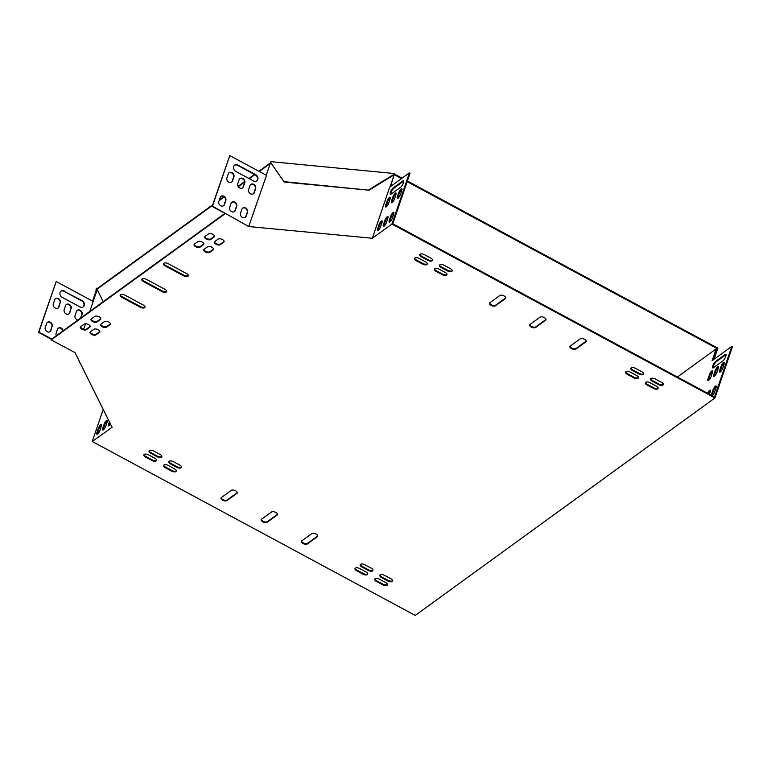 <?xml version="1.0" encoding="UTF-8"?>
<svg xmlns="http://www.w3.org/2000/svg" width="771" height="771" viewBox="0 0 771 771"><rect width="100%" height="100%" fill="white"/><g stroke="black" fill="none" stroke-linecap="round" stroke-linejoin="round"><path stroke-width="1.16" d="M259.278 171.461L270.91 163.018L270.756 161.65L394.492 173.533L394.646 174.901L401.498 178.593M407.184 181.657L717.011 348.482L716.77 349.196M407.406 181.021L717.868 348.203L714.081 359.276M394.868 174.275L402.096 178.168M97.156 289.617L96.105 288.846L96.317 288.219L97.541 288.335L97.329 288.961L212.468 205.414M219.147 200.576L224.178 196.923M238.278 186.688L244.571 182.129M249.312 178.689L254.864 174.66M97.541 288.335L212.69 204.787M219.369 199.94L223.85 196.682M238.085 186.36L244.542 181.677M248.937 178.486L254.488 174.458M258.902 171.258L270.737 162.671M394.492 173.533L394.646 174.901M96.799 289.588L97.329 288.961M717.011 348.482L716.346 348.964M270.746 162.7L284.191 182.052L369.087 190.206L394.492 174.583M270.544 162.276L284.191 182.052M283.988 181.638L369.087 190.206M368.875 189.791L394.28 174.159M96.105 288.846L96.086 290.84M250.681 184.539A3.335 2.756 -126 0 1 254.199 185.175A3.335 2.756 -126 0 1 255.268 188.866L253.929 192.808A3.335 2.756 -126 0 1 253.235 193.858M242.595 208.17A3.335 2.756 -126 0 1 246.113 208.806A3.335 2.756 -126 0 1 247.192 212.507L245.843 216.439A3.335 2.756 -126 0 1 245.149 217.489M234.461 165.302A3.807 3.151 -126 0 1 237.593 165.36L255.288 174.882A3.807 3.151 -126 0 1 256.618 180.983M220.882 196.48A3.335 2.756 -126 0 1 224.4 197.116A3.335 2.756 -126 0 1 225.479 200.807L224.13 204.749A3.335 2.756 -126 0 1 223.436 205.799M228.958 172.839A3.335 2.756 -126 0 1 232.476 173.475A3.335 2.756 -126 0 1 233.555 177.176L232.206 181.118A3.335 2.756 -126 0 1 231.522 182.158M231.743 202.33A3.335 2.756 -126 0 1 235.261 202.966A3.335 2.756 -126 0 1 236.331 206.657L234.982 210.599A3.335 2.756 -126 0 1 234.297 211.649M239.82 178.689A3.335 2.756 -126 0 1 243.337 179.325A3.335 2.756 -126 0 1 244.417 183.026L243.067 186.958A3.335 2.756 -126 0 1 242.373 188.008M103.208 409.411L92.231 441.494L112.103 427.317L74.98 352.588L51.204 339.915L51.416 339.279L224.997 213.336L212.131 206.406L229.777 155.578L266.506 175.354L248.705 226.539L212.478 206.156L229.777 155.578M80.897 317.893L82.034 314.568A3.335 2.756 54 0 0 80.868 310.78A3.335 2.756 54 0 0 77.264 310.347A3.335 2.756 54 0 0 76.406 311.532L75.057 315.474A3.335 2.756 54 0 0 77.881 320.081M64.359 291.053A3.807 3.151 54 0 0 61.044 291.12A3.807 3.151 54 0 0 59.955 294.271A3.807 3.151 54 0 0 62.21 297.355L79.905 306.887A3.807 3.151 54 0 0 83.22 306.819A3.807 3.151 54 0 0 84.309 303.668A3.807 3.151 54 0 0 82.054 300.584L64.012 291.303A3.807 3.151 54 0 0 60.88 291.255M52.235 326.509A3.335 2.756 54 0 0 51.069 322.721A3.335 2.756 54 0 0 47.465 322.288A3.335 2.756 54 0 0 46.607 323.473L45.258 327.415A3.335 2.756 54 0 0 46.433 331.193A3.335 2.756 54 0 0 50.038 331.626A3.335 2.756 54 0 0 50.896 330.441L51.888 326.759A3.335 2.756 54 0 0 50.819 323.059A3.335 2.756 54 0 0 47.301 322.423M60.321 302.868A3.335 2.756 54 0 0 59.145 299.09A3.335 2.756 54 0 0 55.551 298.656A3.335 2.756 54 0 0 54.693 299.842L53.344 303.774A3.335 2.756 54 0 0 54.51 307.562A3.335 2.756 54 0 0 58.114 307.995A3.335 2.756 54 0 0 58.972 306.81L59.974 303.119A3.335 2.756 54 0 0 58.895 299.427A3.335 2.756 54 0 0 55.377 298.791M63.183 330.749A3.335 2.756 54 0 0 58.326 328.138A3.335 2.756 54 0 0 57.468 329.323L56.119 333.265A3.335 2.756 54 0 0 56.312 335.732M71.183 308.718A3.335 2.756 54 0 0 70.007 304.93A3.335 2.756 54 0 0 66.402 304.506A3.335 2.756 54 0 0 65.545 305.682L64.205 309.624A3.335 2.756 54 0 0 65.371 313.411A3.335 2.756 54 0 0 68.976 313.836A3.335 2.756 54 0 0 69.833 312.66L70.836 308.969A3.335 2.756 54 0 0 69.756 305.268A3.335 2.756 54 0 0 66.239 304.641M83.702 329.188L85.562 323.762M89.764 311.465L93.185 301.442L56.187 281.521L38.55 332.349L51.416 339.279M51.763 339.028L38.897 332.099L56.187 281.521M708.424 380.537A3.335 0.944 118.3 0 1 708.694 379.11L710.033 375.169A3.335 0.944 118.3 0 1 712.683 371.188M720.124 372.056A3.335 0.944 118.3 0 1 720.384 370.62L721.733 366.688A3.335 0.944 118.3 0 1 724.383 362.707M708.192 393.595A3.335 0.944 118.3 0 1 710.457 390.579M713.146 367.912A3.807 1.079 118.3 0 1 714.052 364.731A3.807 1.079 118.3 0 1 716.24 361.782L725.771 354.862A3.807 1.079 118.3 0 1 726.07 354.689M712.038 395.658A3.335 0.944 118.3 0 1 712.298 394.26L713.647 390.319A3.335 0.944 118.3 0 1 716.298 386.338M677.391 377.009L716.172 348.877L712.134 360.693L731.804 346.41L732.45 346.757L714.939 397.971L415.241 615.422L92.231 441.494M716.172 348.877L716.818 349.224L713.146 359.961M714.274 376.296A3.335 0.944 118.3 0 1 714.534 374.86L715.883 370.928A3.335 0.944 118.3 0 1 718.533 366.948M708.048 378.763L709.397 374.822A3.335 0.944 118.3 0 1 710.978 371.873A3.335 0.944 118.3 0 1 712.491 370.784A3.335 0.944 118.3 0 1 712.423 372.624L711.074 376.556A3.335 0.944 118.3 0 1 709.493 379.505A3.335 0.944 118.3 0 1 707.98 380.595A3.335 0.944 118.3 0 1 708.048 378.763L708.694 379.11M719.738 370.273L721.087 366.341A3.335 0.944 118.3 0 1 722.668 363.392A3.335 0.944 118.3 0 1 724.181 362.303A3.335 0.944 118.3 0 1 724.123 364.134L722.774 368.075A3.335 0.944 118.3 0 1 721.193 371.024A3.335 0.944 118.3 0 1 719.68 372.114A3.335 0.944 118.3 0 1 719.738 370.273L720.384 370.62M707.556 393.249A3.335 0.944 118.3 0 1 710.255 390.184A3.335 0.944 118.3 0 1 710.187 392.015L709.426 394.26M715.604 361.435L725.125 354.515A3.807 1.079 118.3 0 1 725.858 354.313A3.807 1.079 118.3 0 1 725.444 357.281A3.807 1.079 118.3 0 1 722.976 360.818L713.445 367.738A3.807 1.079 118.3 0 1 712.712 367.94A3.807 1.079 118.3 0 1 713.136 364.972A3.807 1.079 118.3 0 1 715.604 361.435L716.24 361.782M711.392 395.321A3.335 0.944 118.3 0 1 711.662 393.914L713.002 389.972A3.335 0.944 118.3 0 1 714.582 387.023A3.335 0.944 118.3 0 1 716.105 385.934A3.335 0.944 118.3 0 1 716.037 387.774L714.688 391.716A3.335 0.944 118.3 0 1 712.067 395.677M731.804 346.41L714.515 396.998L392.796 223.763L410.085 173.176L409.44 172.829L391.928 224.043L372.354 238.249L389.663 187.18L409.44 172.829M713.898 374.523L715.237 370.581A3.335 0.944 118.3 0 1 716.818 367.632A3.335 0.944 118.3 0 1 718.341 366.543A3.335 0.944 118.3 0 1 718.273 368.384L716.924 372.316A3.335 0.944 118.3 0 1 715.343 375.265A3.335 0.944 118.3 0 1 713.83 376.354A3.335 0.944 118.3 0 1 713.898 374.523L714.534 374.86M109.829 422.749L109.299 424.301A3.335 0.944 -61.7 0 0 109.029 425.737M101.599 424.869A3.335 0.944 -61.7 0 0 98.948 428.849L97.599 432.791A3.335 0.944 -61.7 0 0 97.339 434.218M107.448 420.629A3.335 0.944 -61.7 0 0 104.798 424.609L103.449 428.541A3.335 0.944 -61.7 0 0 103.189 429.977M109.376 421.833L108.653 423.954A3.335 0.944 -61.7 0 0 108.586 425.794A3.335 0.944 -61.7 0 0 110.513 424.127M101.338 426.305A3.335 0.944 -61.7 0 0 101.406 424.464A3.335 0.944 -61.7 0 0 99.883 425.553A3.335 0.944 -61.7 0 0 98.302 428.503L96.963 432.444A3.335 0.944 -61.7 0 0 96.895 434.275A3.335 0.944 -61.7 0 0 98.409 433.186A3.335 0.944 -61.7 0 0 99.989 430.237L101.338 426.305M107.188 422.055A3.335 0.944 -61.7 0 0 107.246 420.224A3.335 0.944 -61.7 0 0 105.733 421.313A3.335 0.944 -61.7 0 0 104.152 424.262L102.803 428.194A3.335 0.944 -61.7 0 0 102.745 430.035A3.335 0.944 -61.7 0 0 104.258 428.946A3.335 0.944 -61.7 0 0 105.839 425.997L107.188 422.055M396.169 193.367A3.335 0.944 -61.7 0 0 393.518 197.347L392.169 201.279A3.335 0.944 -61.7 0 0 391.909 202.715M382.243 221.238A3.335 0.944 -61.7 0 0 379.592 225.219L378.243 229.16A3.335 0.944 -61.7 0 0 377.983 230.596M403.705 181.108A3.807 1.079 -61.7 0 0 403.406 181.281L393.875 188.191A3.807 1.079 -61.7 0 0 391.687 191.15A3.807 1.079 -61.7 0 0 390.781 194.331M393.933 212.757A3.335 0.944 -61.7 0 0 391.282 216.738L389.933 220.679A3.335 0.944 -61.7 0 0 389.673 222.106M388.092 216.998A3.335 0.944 -61.7 0 0 385.442 220.978L384.093 224.92A3.335 0.944 -61.7 0 0 383.833 226.346M402.019 189.126A3.335 0.944 -61.7 0 0 399.368 193.097L398.019 197.039A3.335 0.944 -61.7 0 0 397.759 198.475M390.328 197.607A3.335 0.944 -61.7 0 0 387.668 201.588L386.329 205.52A3.335 0.944 -61.7 0 0 386.059 206.956M395.909 194.793A3.335 0.944 -61.7 0 0 395.976 192.962A3.335 0.944 -61.7 0 0 394.453 194.051A3.335 0.944 -61.7 0 0 392.873 197L391.533 200.932A3.335 0.944 -61.7 0 0 391.466 202.773A3.335 0.944 -61.7 0 0 392.979 201.684A3.335 0.944 -61.7 0 0 394.559 198.735L395.909 194.793M381.982 222.674A3.335 0.944 -61.7 0 0 382.04 220.843A3.335 0.944 -61.7 0 0 380.527 221.932A3.335 0.944 -61.7 0 0 378.947 224.872L377.597 228.814A3.335 0.944 -61.7 0 0 377.539 230.645A3.335 0.944 -61.7 0 0 379.053 229.556A3.335 0.944 -61.7 0 0 380.633 226.616L381.982 222.674M400.612 187.237A3.807 1.079 -61.7 0 0 403.079 183.7A3.807 1.079 -61.7 0 0 403.493 180.732A3.807 1.079 -61.7 0 0 402.761 180.934L393.239 187.854A3.807 1.079 -61.7 0 0 390.772 191.391A3.807 1.079 -61.7 0 0 390.348 194.359A3.807 1.079 -61.7 0 0 391.08 194.157L400.612 187.237M393.673 214.193A3.335 0.944 -61.7 0 0 393.74 212.353A3.335 0.944 -61.7 0 0 392.227 213.442A3.335 0.944 -61.7 0 0 390.637 216.391L389.297 220.333A3.335 0.944 -61.7 0 0 389.23 222.164A3.335 0.944 -61.7 0 0 390.743 221.075A3.335 0.944 -61.7 0 0 392.323 218.126L393.673 214.193M387.823 218.434A3.335 0.944 -61.7 0 0 387.89 216.593A3.335 0.944 -61.7 0 0 386.377 217.682A3.335 0.944 -61.7 0 0 384.796 220.631L383.447 224.573A3.335 0.944 -61.7 0 0 383.38 226.404A3.335 0.944 -61.7 0 0 384.902 225.315A3.335 0.944 -61.7 0 0 386.483 222.376L387.823 218.434M401.758 190.553A3.335 0.944 -61.7 0 0 401.816 188.722A3.335 0.944 -61.7 0 0 400.303 189.811A3.335 0.944 -61.7 0 0 398.723 192.75L397.373 196.692A3.335 0.944 -61.7 0 0 397.316 198.532A3.335 0.944 -61.7 0 0 398.829 197.443A3.335 0.944 -61.7 0 0 400.409 194.494L401.758 190.553M390.059 199.043A3.335 0.944 -61.7 0 0 390.126 197.203A3.335 0.944 -61.7 0 0 388.613 198.292A3.335 0.944 -61.7 0 0 387.032 201.241L385.683 205.182A3.335 0.944 -61.7 0 0 385.616 207.014A3.335 0.944 -61.7 0 0 387.138 205.924A3.335 0.944 -61.7 0 0 388.719 202.975L390.059 199.043M237.786 183.681L239.135 179.739A3.335 2.756 -126 0 1 239.983 178.554A3.335 2.756 -126 0 1 243.588 178.988A3.335 2.756 -126 0 1 244.764 182.766L243.414 186.707A3.335 2.756 -126 0 1 242.557 187.893A3.335 2.756 -126 0 1 238.952 187.459A3.335 2.756 -126 0 1 237.786 183.681M229.7 207.312L231.049 203.371A3.335 2.756 -126 0 1 231.907 202.195A3.335 2.756 -126 0 1 235.512 202.619A3.335 2.756 -126 0 1 236.678 206.406L235.328 210.348A3.335 2.756 -126 0 1 234.471 211.524A3.335 2.756 -126 0 1 230.876 211.1A3.335 2.756 -126 0 1 229.7 207.312M226.925 177.831L228.274 173.889A3.335 2.756 -126 0 1 229.132 172.714A3.335 2.756 -126 0 1 232.736 173.138A3.335 2.756 -126 0 1 233.902 176.925L232.553 180.867A3.335 2.756 -126 0 1 231.695 182.043A3.335 2.756 -126 0 1 228.1 181.609A3.335 2.756 -126 0 1 226.925 177.831M248.619 226.366L248.831 225.73M218.848 201.462L220.188 197.53A3.335 2.756 -126 0 1 221.046 196.345A3.335 2.756 -126 0 1 224.65 196.778A3.335 2.756 -126 0 1 225.816 200.556L224.477 204.498A3.335 2.756 -126 0 1 223.619 205.684A3.335 2.756 -126 0 1 220.014 205.25A3.335 2.756 -126 0 1 218.848 201.462M253.486 180.934L235.791 171.413A3.807 3.151 -126 0 1 233.536 168.329A3.807 3.151 -126 0 1 234.625 165.177A3.807 3.151 -126 0 1 237.94 165.11L255.635 174.631A3.807 3.151 -126 0 1 257.89 177.715A3.807 3.151 -126 0 1 256.801 180.867A3.807 3.151 -126 0 1 253.486 180.934M240.562 213.162L241.911 209.22A3.335 2.756 -126 0 1 242.769 208.035A3.335 2.756 -126 0 1 246.363 208.469A3.335 2.756 -126 0 1 247.539 212.256L246.19 216.188A3.335 2.756 -126 0 1 245.332 217.374A3.335 2.756 -126 0 1 241.728 216.94A3.335 2.756 -126 0 1 240.562 213.162M248.638 189.521L249.987 185.589A3.335 2.756 -126 0 1 250.845 184.404A3.335 2.756 -126 0 1 254.449 184.838A3.335 2.756 -126 0 1 255.615 188.616L254.276 192.557A3.335 2.756 -126 0 1 253.418 193.743A3.335 2.756 -126 0 1 249.814 193.309A3.335 2.756 -126 0 1 248.638 189.521M68.792 313.951A3.335 2.756 54 0 0 69.486 312.91L70.836 308.969M62.837 331A3.335 2.756 54 0 0 58.153 328.273M57.941 308.111A3.335 2.756 54 0 0 58.625 307.06L59.974 303.119M49.855 331.742A3.335 2.756 54 0 0 50.549 330.701L51.888 326.759M83.037 306.935A3.807 3.151 54 0 0 81.707 300.835L64.012 291.303M80.55 318.144L81.687 314.819A3.335 2.756 54 0 0 80.618 311.118A3.335 2.756 54 0 0 77.1 310.482M586.239 341.1A3.335 1.619 18.9 0 1 586.076 341.245L576.11 348.473A3.335 1.619 18.9 0 1 572.583 348.425A3.335 1.619 18.9 0 1 570.097 346.218M505.805 297.789A3.335 1.619 18.9 0 1 505.641 297.934L495.676 305.162A3.335 1.619 18.9 0 1 492.149 305.114A3.335 1.619 18.9 0 1 489.672 302.907M546.022 319.445A3.335 1.619 18.9 0 1 545.858 319.589L535.893 326.817A3.335 1.619 18.9 0 1 532.366 326.769A3.335 1.619 18.9 0 1 529.889 324.562M237.285 492.621A3.335 1.619 18.9 0 1 237.121 492.765L227.166 499.993A3.335 1.619 18.9 0 1 223.638 499.936A3.335 1.619 18.9 0 1 221.152 497.738M277.502 514.276A3.335 1.619 18.9 0 1 277.338 514.421L267.383 521.649A3.335 1.619 18.9 0 1 263.846 521.591A3.335 1.619 18.9 0 1 261.369 519.394M317.719 535.932A3.335 1.619 18.9 0 1 317.556 536.076L307.59 543.304A3.335 1.619 18.9 0 1 304.063 543.247A3.335 1.619 18.9 0 1 301.586 541.049M166.7 291.197A3.335 1.619 18.9 0 1 162.199 290.927L143.705 280.962A3.335 1.619 18.9 0 1 142.028 279.121M188.355 275.488A3.335 1.619 18.9 0 1 183.855 275.218L165.36 265.253A3.335 1.619 18.9 0 1 163.683 263.412M145.044 306.906A3.335 1.619 18.9 0 1 140.544 306.636L122.049 296.681A3.335 1.619 18.9 0 1 120.372 294.84M367.767 573.826A3.335 1.619 18.9 0 1 363.276 573.557L356.838 570.097A3.335 1.619 18.9 0 1 355.161 568.256M176.347 470.753A3.335 1.619 18.9 0 1 171.856 470.483L165.418 467.014A3.335 1.619 18.9 0 1 163.741 465.183M161.843 456.374A3.335 1.619 18.9 0 1 157.342 456.104L150.914 452.635A3.335 1.619 18.9 0 1 149.227 450.794M392.67 580.669A3.335 1.619 18.9 0 1 388.179 580.399L381.741 576.93A3.335 1.619 18.9 0 1 380.064 575.089M452.23 270.582A3.335 1.619 18.9 0 1 447.729 270.313L441.301 266.853A3.335 1.619 18.9 0 1 439.615 265.012M643.65 373.656A3.335 1.619 18.9 0 1 639.159 373.386L632.721 369.926A3.335 1.619 18.9 0 1 631.044 368.085M658.155 388.044A3.335 1.619 18.9 0 1 653.663 387.774L647.226 384.305A3.335 1.619 18.9 0 1 645.549 382.464M427.327 263.74A3.335 1.619 18.9 0 1 422.826 263.47L416.398 260.01A3.335 1.619 18.9 0 1 414.711 258.169M387.476 584.437A3.335 1.619 18.9 0 1 382.985 584.167L376.547 580.708A3.335 1.619 18.9 0 1 374.87 578.867M156.638 460.142A3.335 1.619 18.9 0 1 152.147 459.873L145.709 456.403A3.335 1.619 18.9 0 1 144.032 454.572M432.521 259.972A3.335 1.619 18.9 0 1 428.03 259.702L421.592 256.242A3.335 1.619 18.9 0 1 419.916 254.401M663.359 384.266A3.335 1.619 18.9 0 1 658.858 383.997L652.43 380.537A3.335 1.619 18.9 0 1 650.743 378.696M110.455 323.868A3.335 1.619 18.9 0 1 110.292 324.013L106.832 326.528A3.335 1.619 18.9 0 1 103.295 326.48A3.335 1.619 18.9 0 1 100.818 324.273M213.528 249.081A3.335 1.619 18.9 0 1 213.365 249.226L209.905 251.741A3.335 1.619 18.9 0 1 206.377 251.683A3.335 1.619 18.9 0 1 203.891 249.486M224.139 241.381A3.335 1.619 18.9 0 1 223.976 241.525L220.516 244.041A3.335 1.619 18.9 0 1 216.988 243.993A3.335 1.619 18.9 0 1 214.502 241.786M99.844 331.569A3.335 1.619 18.9 0 1 99.681 331.713L96.221 334.228A3.335 1.619 18.9 0 1 92.684 334.171A3.335 1.619 18.9 0 1 90.207 331.973M203.881 243.887A3.335 1.619 18.9 0 1 203.717 244.031L200.258 246.547A3.335 1.619 18.9 0 1 196.721 246.489A3.335 1.619 18.9 0 1 194.244 244.291M100.808 318.674A3.335 1.619 18.9 0 1 100.644 318.818L97.175 321.334A3.335 1.619 18.9 0 1 93.648 321.276A3.335 1.619 18.9 0 1 91.171 319.078M90.197 326.374A3.335 1.619 18.9 0 1 90.034 326.519L86.564 329.034A3.335 1.619 18.9 0 1 83.037 328.976A3.335 1.619 18.9 0 1 80.56 326.779M214.492 236.186A3.335 1.619 18.9 0 1 214.328 236.331L210.869 238.846A3.335 1.619 18.9 0 1 207.332 238.788A3.335 1.619 18.9 0 1 204.855 236.591M638.455 377.433A3.335 1.619 18.9 0 1 633.955 377.164L627.527 373.694A3.335 1.619 18.9 0 1 625.85 371.853M447.026 274.351A3.335 1.619 18.9 0 1 442.535 274.081L436.097 270.621A3.335 1.619 18.9 0 1 434.42 268.78M181.542 466.985A3.335 1.619 18.9 0 1 177.051 466.715L170.613 463.246A3.335 1.619 18.9 0 1 168.936 461.405M372.971 570.058A3.335 1.619 18.9 0 1 368.471 569.788L362.042 566.319A3.335 1.619 18.9 0 1 360.365 564.488M103.227 301.692L97.233 289.626L96.529 289.559L92.578 301.114M97.233 289.626L93.185 301.442M372.354 238.249L248.705 226.539M390.059 186.89L393.991 175.393L393.287 175.325M271.392 163.616L270.255 163.51L266.255 175.219M390.531 186.553L393.991 175.393M51.204 339.915L225.132 213.712M391.928 224.043L714.939 397.971M585.854 341.881L575.898 349.109A3.335 1.619 18.9 0 1 572.043 348.926A3.335 1.619 18.9 0 1 569.923 346.507A3.335 1.619 18.9 0 1 570.261 346.073L580.226 338.845A3.335 1.619 18.9 0 1 584.071 339.028A3.335 1.619 18.9 0 1 586.191 341.437A3.335 1.619 18.9 0 1 585.854 341.881L586.076 341.245M489.836 302.762L499.791 295.534A3.335 1.619 18.9 0 1 503.646 295.717A3.335 1.619 18.9 0 1 505.766 298.126A3.335 1.619 18.9 0 1 505.429 298.57L495.464 305.798A3.335 1.619 18.9 0 1 491.619 305.615A3.335 1.619 18.9 0 1 489.498 303.205A3.335 1.619 18.9 0 1 489.836 302.762M530.053 324.418L540.008 317.189A3.335 1.619 18.9 0 1 543.863 317.373A3.335 1.619 18.9 0 1 545.984 319.782A3.335 1.619 18.9 0 1 545.637 320.225L535.681 327.453A3.335 1.619 18.9 0 1 531.826 327.27A3.335 1.619 18.9 0 1 529.706 324.851A3.335 1.619 18.9 0 1 530.053 324.418M221.316 497.594L231.281 490.366A3.335 1.619 18.9 0 1 235.126 490.549A3.335 1.619 18.9 0 1 237.246 492.958A3.335 1.619 18.9 0 1 236.909 493.392L226.953 500.62A3.335 1.619 18.9 0 1 223.098 500.437A3.335 1.619 18.9 0 1 220.978 498.027A3.335 1.619 18.9 0 1 221.316 497.594M277.126 515.047L267.161 522.275A3.335 1.619 18.9 0 1 263.316 522.092A3.335 1.619 18.9 0 1 261.196 519.683A3.335 1.619 18.9 0 1 261.533 519.249L271.498 512.021A3.335 1.619 18.9 0 1 275.343 512.204A3.335 1.619 18.9 0 1 277.464 514.614A3.335 1.619 18.9 0 1 277.126 515.047L277.338 514.421M317.344 536.703L307.378 543.931A3.335 1.619 18.9 0 1 303.533 543.748A3.335 1.619 18.9 0 1 301.413 541.338A3.335 1.619 18.9 0 1 301.75 540.905L311.706 533.677A3.335 1.619 18.9 0 1 315.561 533.86A3.335 1.619 18.9 0 1 317.681 536.269A3.335 1.619 18.9 0 1 317.344 536.703L317.556 536.076M146.519 279.391L165.023 289.356A3.335 1.619 18.9 0 1 166.661 291.534A3.335 1.619 18.9 0 1 161.987 291.554L143.493 281.598A3.335 1.619 18.9 0 1 141.854 279.42A3.335 1.619 18.9 0 1 146.519 279.391M168.174 263.682L186.669 273.647A3.335 1.619 18.9 0 1 188.307 275.825A3.335 1.619 18.9 0 1 183.643 275.845L165.139 265.879A3.335 1.619 18.9 0 1 163.5 263.701A3.335 1.619 18.9 0 1 168.174 263.682M140.332 307.272L121.837 297.307A3.335 1.619 18.9 0 1 120.199 295.129A3.335 1.619 18.9 0 1 124.863 295.11L143.367 305.065A3.335 1.619 18.9 0 1 145.006 307.243A3.335 1.619 18.9 0 1 140.332 307.272L140.544 306.636M359.662 568.526L366.09 571.986A3.335 1.619 18.9 0 1 367.728 574.164A3.335 1.619 18.9 0 1 363.064 574.193L356.626 570.723A3.335 1.619 18.9 0 1 354.988 568.545A3.335 1.619 18.9 0 1 359.662 568.526M168.232 465.453L174.67 468.913A3.335 1.619 18.9 0 1 176.308 471.091A3.335 1.619 18.9 0 1 171.634 471.11L165.206 467.65A3.335 1.619 18.9 0 1 163.568 465.472A3.335 1.619 18.9 0 1 168.232 465.453M157.13 456.731L150.692 453.271A3.335 1.619 18.9 0 1 149.054 451.093A3.335 1.619 18.9 0 1 153.728 451.064L160.166 454.533A3.335 1.619 18.9 0 1 161.794 456.711A3.335 1.619 18.9 0 1 157.13 456.731L157.342 456.104M384.565 575.368L390.993 578.828A3.335 1.619 18.9 0 1 392.632 581.006A3.335 1.619 18.9 0 1 387.967 581.026L381.529 577.566A3.335 1.619 18.9 0 1 379.891 575.388A3.335 1.619 18.9 0 1 384.565 575.368M447.517 270.939L441.079 267.479A3.335 1.619 18.9 0 1 439.441 265.301A3.335 1.619 18.9 0 1 444.115 265.282L450.543 268.742A3.335 1.619 18.9 0 1 452.182 270.92A3.335 1.619 18.9 0 1 447.517 270.939L447.729 270.313M638.937 374.022L632.509 370.552A3.335 1.619 18.9 0 1 630.871 368.374A3.335 1.619 18.9 0 1 635.535 368.355L641.973 371.815A3.335 1.619 18.9 0 1 643.612 374.002A3.335 1.619 18.9 0 1 638.937 374.022L639.159 373.386M650.049 382.734L656.478 386.204A3.335 1.619 18.9 0 1 658.116 388.382A3.335 1.619 18.9 0 1 653.451 388.401L647.014 384.931A3.335 1.619 18.9 0 1 645.375 382.753A3.335 1.619 18.9 0 1 650.049 382.734M422.614 264.106L416.176 260.637A3.335 1.619 18.9 0 1 414.538 258.458A3.335 1.619 18.9 0 1 419.212 258.439L425.64 261.909A3.335 1.619 18.9 0 1 427.279 264.087A3.335 1.619 18.9 0 1 422.614 264.106L422.826 263.47M379.361 579.137L385.799 582.597A3.335 1.619 18.9 0 1 387.437 584.775A3.335 1.619 18.9 0 1 382.763 584.803L376.335 581.334A3.335 1.619 18.9 0 1 374.696 579.156A3.335 1.619 18.9 0 1 379.361 579.137M151.935 460.499L145.497 457.039A3.335 1.619 18.9 0 1 143.859 454.861A3.335 1.619 18.9 0 1 148.533 454.842L154.961 458.302A3.335 1.619 18.9 0 1 156.6 460.48A3.335 1.619 18.9 0 1 151.935 460.499L152.147 459.873M427.809 260.338L421.38 256.868A3.335 1.619 18.9 0 1 419.742 254.69A3.335 1.619 18.9 0 1 424.407 254.671L430.844 258.131A3.335 1.619 18.9 0 1 432.483 260.309A3.335 1.619 18.9 0 1 427.809 260.338L428.03 259.702M655.244 378.966L661.672 382.426A3.335 1.619 18.9 0 1 663.311 384.604A3.335 1.619 18.9 0 1 658.646 384.633L652.208 381.163A3.335 1.619 18.9 0 1 650.57 378.985A3.335 1.619 18.9 0 1 655.244 378.966M110.08 324.649L106.61 327.155A3.335 1.619 18.9 0 1 102.765 326.981A3.335 1.619 18.9 0 1 100.644 324.562A3.335 1.619 18.9 0 1 100.982 324.128L104.451 321.613A3.335 1.619 18.9 0 1 108.297 321.796A3.335 1.619 18.9 0 1 110.417 324.205A3.335 1.619 18.9 0 1 110.08 324.649L110.292 324.013M213.153 249.852L209.693 252.368A3.335 1.619 18.9 0 1 205.838 252.184A3.335 1.619 18.9 0 1 203.717 249.775A3.335 1.619 18.9 0 1 204.055 249.341L207.524 246.826A3.335 1.619 18.9 0 1 211.37 247.009A3.335 1.619 18.9 0 1 213.49 249.419A3.335 1.619 18.9 0 1 213.153 249.852L213.365 249.226M214.666 241.641L218.135 239.126A3.335 1.619 18.9 0 1 221.981 239.309A3.335 1.619 18.9 0 1 224.101 241.718A3.335 1.619 18.9 0 1 223.763 242.161L220.304 244.667A3.335 1.619 18.9 0 1 216.449 244.494A3.335 1.619 18.9 0 1 214.328 242.075A3.335 1.619 18.9 0 1 214.666 241.641M99.469 332.34L95.999 334.855A3.335 1.619 18.9 0 1 92.154 334.672A3.335 1.619 18.9 0 1 90.034 332.262A3.335 1.619 18.9 0 1 90.371 331.829L93.84 329.313A3.335 1.619 18.9 0 1 97.686 329.496A3.335 1.619 18.9 0 1 99.806 331.906A3.335 1.619 18.9 0 1 99.469 332.34L99.681 331.713M203.505 244.658L200.036 247.173A3.335 1.619 18.9 0 1 196.191 246.99A3.335 1.619 18.9 0 1 194.07 244.58A3.335 1.619 18.9 0 1 194.408 244.137L197.868 241.631A3.335 1.619 18.9 0 1 201.723 241.815A3.335 1.619 18.9 0 1 203.843 244.224A3.335 1.619 18.9 0 1 203.505 244.658L203.717 244.031M100.423 319.445L96.963 321.96A3.335 1.619 18.9 0 1 93.118 321.777A3.335 1.619 18.9 0 1 90.997 319.367A3.335 1.619 18.9 0 1 91.335 318.934L94.794 316.418A3.335 1.619 18.9 0 1 98.649 316.602A3.335 1.619 18.9 0 1 100.77 319.011A3.335 1.619 18.9 0 1 100.423 319.445L100.644 318.818M89.812 327.145L86.352 329.66A3.335 1.619 18.9 0 1 82.507 329.477A3.335 1.619 18.9 0 1 80.386 327.068A3.335 1.619 18.9 0 1 80.724 326.634L84.184 324.119A3.335 1.619 18.9 0 1 88.039 324.302A3.335 1.619 18.9 0 1 90.159 326.711A3.335 1.619 18.9 0 1 89.812 327.145L90.034 326.519M205.019 236.446L208.478 233.931A3.335 1.619 18.9 0 1 212.333 234.114A3.335 1.619 18.9 0 1 214.454 236.524A3.335 1.619 18.9 0 1 214.116 236.957L210.647 239.473A3.335 1.619 18.9 0 1 206.801 239.289A3.335 1.619 18.9 0 1 204.681 236.88A3.335 1.619 18.9 0 1 205.019 236.446M627.305 374.32A3.335 1.619 18.9 0 1 625.667 372.142A3.335 1.619 18.9 0 1 630.341 372.123L636.779 375.593A3.335 1.619 18.9 0 1 638.417 377.771A3.335 1.619 18.9 0 1 633.743 377.79L627.305 374.32L627.527 373.694M435.885 271.247A3.335 1.619 18.9 0 1 434.246 269.069A3.335 1.619 18.9 0 1 438.911 269.05L445.349 272.52A3.335 1.619 18.9 0 1 446.987 274.698A3.335 1.619 18.9 0 1 442.323 274.717L435.885 271.247L436.097 270.621M179.865 465.144A3.335 1.619 18.9 0 1 181.503 467.322A3.335 1.619 18.9 0 1 176.838 467.342L170.401 463.882A3.335 1.619 18.9 0 1 168.762 461.704A3.335 1.619 18.9 0 1 173.436 461.675L179.865 465.144M371.294 568.217A3.335 1.619 18.9 0 1 372.933 570.395A3.335 1.619 18.9 0 1 368.259 570.415L361.821 566.955A3.335 1.619 18.9 0 1 360.182 564.777A3.335 1.619 18.9 0 1 364.856 564.758L371.294 568.217M214.116 236.957L214.328 236.331M210.647 239.473L210.869 238.846M86.352 329.66L86.564 329.034M96.963 321.96L97.175 321.334M200.036 247.173L200.258 246.547M95.999 334.855L96.221 334.228M223.763 242.161L223.976 241.525M220.304 244.667L220.516 244.041M209.693 252.368L209.905 251.741M106.61 327.155L106.832 326.528M658.646 384.633L658.858 383.997M652.208 381.163L652.43 380.537M421.38 256.868L421.592 256.242M145.497 457.039L145.709 456.403M382.763 584.803L382.985 584.167M376.335 581.334L376.547 580.708M416.176 260.637L416.398 260.01M653.451 388.401L653.663 387.774M647.014 384.931L647.226 384.305M632.509 370.552L632.721 369.926M633.743 377.79L633.955 377.164M441.079 267.479L441.301 266.853M442.323 274.717L442.535 274.081M387.967 581.026L388.179 580.399M381.529 577.566L381.741 576.93M150.692 453.271L150.914 452.635M171.634 471.11L171.856 470.483M165.206 467.65L165.418 467.014M170.401 463.882L170.613 463.246M176.838 467.342L177.051 466.715M363.064 574.193L363.276 573.557M356.626 570.723L356.838 570.097M361.821 566.955L362.042 566.319M368.259 570.415L368.471 569.788M121.837 297.307L122.049 296.681M183.643 275.845L183.855 275.218M165.139 265.879L165.36 265.253M161.987 291.554L162.199 290.927M143.493 281.598L143.705 280.962M307.378 543.931L307.59 543.304M267.161 522.275L267.383 521.649M236.909 493.392L237.121 492.765M226.953 500.62L227.166 499.993M545.637 320.225L545.858 319.589M535.681 327.453L535.893 326.817M505.429 298.57L505.641 297.934M495.464 305.798L495.676 305.162M575.898 349.109L576.11 348.473M713.647 390.319L713.002 389.972M712.298 394.26L711.662 393.914M391.282 216.738L390.637 216.391M389.933 220.679L389.297 220.333M96.963 432.444L97.599 432.791M98.302 428.503L98.948 428.849M403.406 181.281L402.761 180.934M393.875 188.191L393.239 187.854M725.771 354.862L725.125 354.515M385.442 220.978L384.796 220.631M384.093 224.92L383.447 224.573M379.592 225.219L378.947 224.872M378.243 229.16L377.597 228.814M399.368 193.097L398.723 192.75M398.019 197.039L397.373 196.692M721.733 366.688L721.087 366.341M393.518 197.347L392.873 197M392.169 201.279L391.533 200.932M715.883 370.928L715.237 370.581M387.668 201.588L387.032 201.241M386.329 205.52L385.683 205.182M710.033 375.169L709.397 374.822M102.803 428.194L103.449 428.541M104.152 424.262L104.798 424.609M108.653 423.954L109.299 424.301"/></g></svg>
